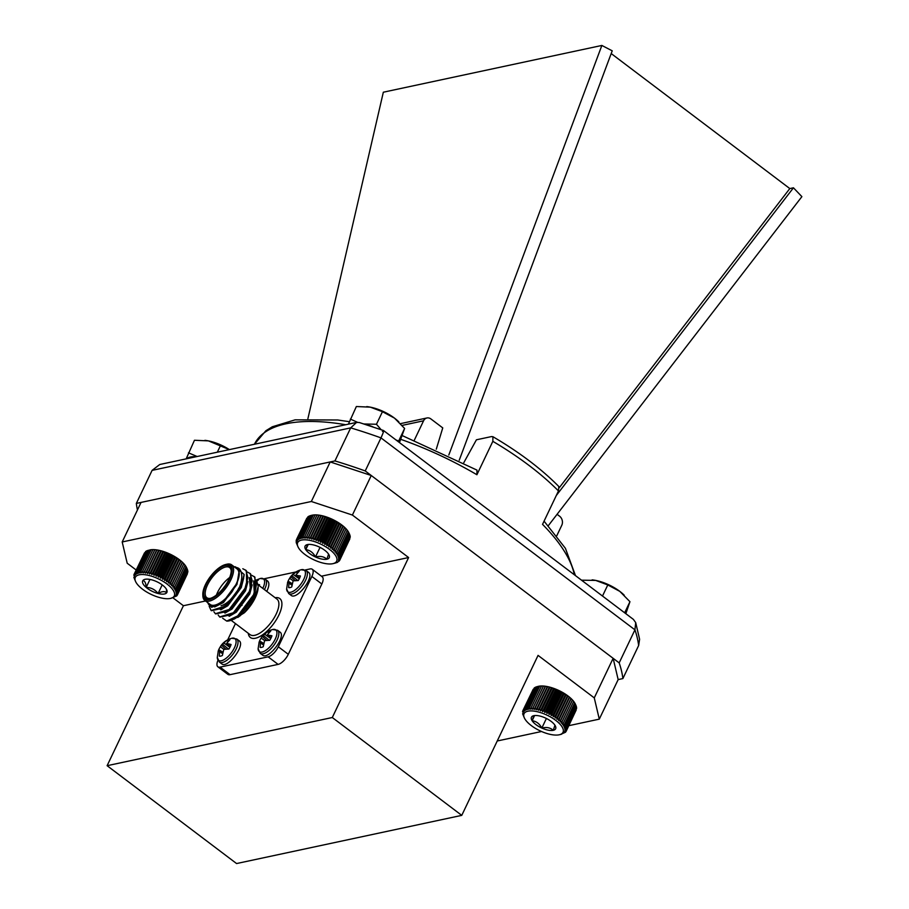 <?xml version="1.0" encoding="UTF-8"?>
<svg xmlns="http://www.w3.org/2000/svg" width="909" height="909" viewBox="0 0 909 909"><rect width="100%" height="100%" fill="white"/><g stroke="black" fill="none" stroke-linecap="round" stroke-linejoin="round"><path stroke-width="1.36" d="M217.944 660.332A10.613 4.465 -52.9 0 0 217.876 666.797A10.613 4.465 -52.9 0 0 220.08 667.126L268.121 656.843A10.613 4.465 -52.9 0 0 278.324 646.765L311.855 576.454A10.613 4.465 -52.9 0 0 312.253 569.273A10.613 4.465 -52.9 0 0 310.049 568.943L305.219 569.977M295.959 571.954L264.383 578.715M352.397 515.051L311.344 501.495L122.192 541.969L141.054 502.416L330.206 461.942L371.258 475.498L352.397 515.051L408.607 557.535L321.411 576.192M122.192 541.969L127.203 563.228L136.168 570M205.548 600.985L183.413 605.724L172.949 597.815M461.761 815.373L332.296 717.519L107.114 765.696L236.579 863.55L461.761 815.373L538.06 655.389L594.27 697.885L613.143 658.321L618.165 679.591L599.292 719.144L568.841 725.666M541.537 731.506L497.246 740.983M599.292 719.144L594.27 697.885M371.258 475.498L613.143 658.321M332.296 717.519L408.607 557.535M311.344 501.495L330.206 461.942M107.114 765.696L183.413 605.724M312.253 569.273L322.24 576.817A10.613 4.465 127.1 0 1 321.843 583.998L311.855 576.454M278.324 646.765L288.301 654.31L321.843 583.998M288.301 654.31A10.613 4.465 127.1 0 1 278.109 664.388L268.121 656.843M220.08 667.126L230.068 674.671L278.109 664.388M230.068 674.671A10.613 4.465 127.1 0 1 227.864 674.342L217.876 666.797M256.531 580.09A9.885 4.159 127.1 0 1 258.417 579.942L256.793 581.226M257.963 584.396L259.576 584.726A9.885 4.159 127.1 0 1 259.247 585.703M256.486 579.942L260.304 578.499A13.635 5.738 127.1 0 1 260.304 578.499A13.635 5.738 127.1 0 1 260.588 578.431A13.635 5.738 127.1 0 1 262.769 588.373M266.769 591.384C269.234 586.26 269.518 582.794 267.61 580.999L265.28 579.249A14.43 6.079 127.1 0 1 264.451 589.634M297.141 572.954L296.164 571.863A9.885 4.159 127.1 0 1 299.254 571.204L295.959 574.874L299.55 578.204M295.959 574.874L299.64 577.999M296.823 575.42L300.413 575.988A9.885 4.159 127.1 0 1 298.254 580.521L293.107 580.851L291.744 586.941A9.885 4.159 127.1 0 1 288.653 587.612L288.971 583.18L291.846 585.112M288.971 583.18L289.028 581.726L292.039 583.578M289.028 581.726L287.494 582.828A9.885 4.159 127.1 0 1 287.653 582.317A9.885 4.159 127.1 0 1 289.653 578.294L293.209 580.806M297.686 580.442L291.88 575.749L289.653 578.294L290.835 576.704L294.811 580.215M291.88 575.749L293.141 574.42L299.254 578.806M293.141 574.42L296.164 571.863M290.062 577.533C292.846 573.602 296.539 571.011 301.129 569.761A13.635 5.738 127.1 0 1 301.14 569.761A13.635 5.738 127.1 0 1 301.424 569.693A13.635 5.738 127.1 0 1 300.459 584.646A13.635 5.738 127.1 0 1 286.63 588.941L287.653 582.317M288.71 593.543L291.039 595.293C296.743 600.724 315.23 576.283 308.435 572.272L306.117 570.511A14.43 6.079 127.1 0 1 302.265 585.691A14.43 6.079 127.1 0 1 288.71 593.543L286.63 588.941M268.621 632.721L267.655 631.641A9.885 4.159 127.1 0 1 270.746 630.982L267.451 634.641L271.041 637.97M267.451 634.641L271.132 637.777M268.314 635.186L271.905 635.766A9.885 4.159 127.1 0 1 269.734 640.288L264.599 640.629L263.235 646.719A9.885 4.159 127.1 0 1 260.144 647.378L260.463 642.958L263.337 644.879M260.463 642.958L260.508 641.504L263.53 643.345M260.508 641.504L258.985 642.595A9.885 4.159 127.1 0 1 259.145 642.095A9.885 4.159 127.1 0 1 261.144 638.061L264.701 640.572M272.62 629.528L277.609 630.289A14.43 6.079 127.1 0 1 273.757 645.458A14.43 6.079 127.1 0 1 260.201 653.31L258.122 648.719A13.635 5.738 127.1 0 0 271.95 644.413A13.635 5.738 127.1 0 0 272.916 629.46A13.635 5.738 127.1 0 0 272.632 629.528A13.635 5.738 127.1 0 1 272.632 629.528C268.03 630.778 264.337 633.368 261.553 637.3L262.326 636.47L266.303 639.981M262.326 636.47L263.36 635.516L269.166 640.22M263.36 635.516L264.633 634.198L270.746 638.584M264.633 634.198L267.655 631.641M260.201 653.31L262.531 655.059C268.235 660.502 286.721 636.05 279.927 632.039L277.609 630.289M227.795 641.459L226.818 640.379A9.885 4.159 127.1 0 1 229.909 639.709L226.614 643.379L231.068 644.504A9.885 4.159 127.1 0 1 228.909 649.026L229.148 648.651M226.614 643.379L230.204 646.708M227.477 643.924L230.307 646.515M228.909 649.026L223.762 649.367L222.398 655.457A9.885 4.159 127.1 0 1 219.308 656.116L219.626 651.696L222.5 653.616M219.626 651.696L219.683 650.242L222.694 652.083M219.683 650.242L218.149 651.333A9.885 4.159 127.1 0 1 218.308 650.833A9.885 4.159 127.1 0 1 220.319 646.799L223.864 649.31M228.341 648.946L222.535 644.254L220.319 646.799L221.489 645.208L225.466 648.719M222.535 644.254L223.807 642.924L229.909 647.322M223.807 642.924L226.818 640.379M220.717 646.038C223.5 642.106 227.193 639.516 231.795 638.266A13.635 5.738 127.1 0 1 231.795 638.266A13.635 5.738 127.1 0 1 232.079 638.198A13.635 5.738 127.1 0 1 231.113 653.151A13.635 5.738 127.1 0 1 217.285 657.457A13.635 5.738 127.1 0 1 217.285 657.446L218.308 650.833M219.376 662.047L221.694 663.797C227.409 669.24 245.885 644.788 239.101 640.777L236.772 639.016A14.43 6.079 127.1 0 1 232.92 654.196A14.43 6.079 127.1 0 1 219.376 662.047L217.285 657.446M234.431 566.943L235.238 566.739L244.157 574.488A26.531 11.169 127.1 0 1 237.703 590.986L224.875 606.269L211.104 610.496L209.161 606.235M242.817 568.739L245.873 570.352L247.884 577.488L245.01 588.316L229.136 609.484L215.376 613.734L213.922 611.768M247.328 572.011L250.134 573.579L252.145 580.715L249.282 591.543L233.408 612.711L219.637 616.95L218.194 614.995M251.588 575.238L254.406 576.806L256.418 583.942L253.543 594.759L237.669 615.938L226.716 621.074A26.531 11.169 -52.9 0 0 229.693 620.745A26.531 11.169 -52.9 0 0 239.601 615.166L236.579 617.586L229.693 620.745M244.157 574.488L241.283 585.498L225.409 606.667L223.58 608.053L211.388 610.7M245.498 570L246.407 570.761L246.669 585.896L245.544 588.714L229.67 609.894L227.852 611.28L215.66 613.927M249.77 573.227L250.668 573.977L250.941 589.123L249.805 591.941L233.943 613.12L232.113 614.507L219.921 617.143M254.031 576.454L254.94 577.204L255.202 592.338L254.077 595.168L239.601 615.166M237.703 590.986C240.362 585.907 241.726 580.919 241.805 576.011C241.453 571.091 239.874 568.318 237.067 567.682L239.044 571.556C239.692 574.749 238.828 578.874 236.442 583.942L232.136 591.668L220.705 603.837L211.615 607.303L207.57 602.508M237.067 567.682A23.35 9.829 -52.9 0 0 234.704 567.148M207.831 602.701A23.35 9.829 -52.9 0 0 232.136 591.668M204.786 600.406L210.161 604.462A22.282 9.385 -52.9 0 0 236.215 583.987A22.282 9.385 -52.9 0 0 237.033 568.909L231.659 564.853A22.282 9.385 127.1 0 1 230.829 579.931A22.282 9.385 127.1 0 1 204.786 600.406A22.282 9.385 127.1 0 1 202.855 595.747L202.809 594.543A21.225 8.931 -52.9 0 0 213.24 597.952A21.225 8.931 -52.9 0 0 229.466 579.476A21.225 8.931 -52.9 0 0 225.489 564.546A21.225 8.931 -52.9 0 0 210.331 576.658A21.225 8.931 -52.9 0 0 202.809 594.543M225.489 564.546L226.659 564.262A22.282 9.385 127.1 0 1 231.659 564.853M228.75 579.635A19.953 8.397 127.1 0 1 209.911 598.497A19.953 8.397 127.1 0 1 210.763 576.988A19.953 8.397 127.1 0 1 231.216 570.295A19.953 8.397 127.1 0 1 228.75 579.635M228.682 603.735A23.35 9.829 127.1 0 1 229.647 601.792M244.316 612.802L254.327 599.167L258.133 586.873A23.35 9.829 127.1 0 1 244.316 612.802L234.136 619.131M230.829 600.61A22.282 9.385 -52.9 0 0 229.738 602.667M233.034 619.12A22.282 9.385 -52.9 0 0 233.056 619.12L235.897 617.881M235.454 623.585L227.693 639.856M258.111 585.885L256.815 581.362M222.66 618.234L226.716 621.074M230.477 620.529L229.613 620.62M238.897 587.884A18.884 7.954 127.1 0 1 221.057 605.746M216.422 595.043A18.884 7.954 127.1 0 1 229.67 577.51M231.216 570.932A18.884 7.954 -52.9 0 0 229.613 567.557A18.884 7.954 -52.9 0 0 211.877 577.829A18.884 7.954 -52.9 0 0 206.832 597.69A18.884 7.954 -52.9 0 0 210.513 598.327M223.398 605.155A16.771 7.056 -52.9 0 0 239.226 589.305A16.771 7.056 -52.9 0 0 240.578 585.907M225.057 585.885A16.771 7.056 -52.9 0 0 223.216 588.316M239.044 571.556L236.976 584.351L223.5 602.542L214.66 606.973M243.646 578.374L241.249 587.566L227.761 605.769L220.751 609.848M247.918 581.601L245.51 590.793L232.034 608.985L225.023 613.075M252.179 584.828L249.77 594.02L236.295 612.211L229.284 616.302M223.478 607.996L223.705 607.167M256.304 585.316L254.043 597.247L240.567 615.438L237.806 617.461M236.442 583.942L222.966 602.133L220.989 603.633M242.783 580.681L241.964 583.839M242.408 582.669L240.715 587.169L227.227 605.36L223.58 608.053M224.603 607.303L220.228 609.45M247.384 581.192L246.237 587.066M246.669 585.896L244.975 590.395L231.5 608.587L227.852 611.28M228.863 610.53L224.489 612.677M249.327 577.681L250.498 590.282M250.941 589.123L249.248 593.611L235.761 611.814L232.113 614.507M233.136 613.745L228.75 615.904M222.762 608.394L222.91 607.757M253.6 580.908L254.406 594.577L253.509 596.838L240.033 615.041L237.465 616.938M559.285 487.713L789.807 188.572L793.443 187.799L801.886 196.639L548.32 525.675M556.285 495.519L793.443 187.799M448.807 455.023L601.86 45.45L612.223 50.824L459.215 460.272M557.081 514.312L559.614 516.232A6.579 5.363 -102.1 0 1 561.785 525.277L556.785 535.742M414.39 440.047L423.56 420.81A6.579 5.363 -102.1 0 1 426.946 417.97A6.579 5.363 -102.1 0 1 430.923 418.958L442.751 427.9L436.297 449.16M601.86 45.45L383.337 92.207L307.912 418.629M574.363 574.772A176.153 69.959 -154.5 0 0 542.537 524.357L558.467 490.951A176.153 69.959 -154.5 0 0 492.837 441.342L476.907 474.737L476.986 470.112L402.369 435.65M382.394 431.343C384.393 429.23 383.928 431.411 380.985 437.888A265.28 105.353 -154.5 0 0 350.692 427.878L356.578 422.401L359.294 422.515L383.518 430.525L633.391 619.393L635.709 622.62L634.936 629.835L619.177 662.888A265.28 105.353 25.5 0 1 622.881 678.58L618.165 679.591M622.881 678.58L638.641 645.526A265.28 105.353 -154.5 0 0 634.936 629.835L380.985 437.888L365.225 470.942L619.177 662.888M356.578 422.401L159.757 464.51L152.098 470.373L136.339 503.427L334.932 460.931A265.28 105.353 25.5 0 1 365.225 470.942M137.452 509.96A265.28 105.353 25.5 0 1 136.339 503.427M152.098 470.373L350.692 427.878L334.932 460.931M492.837 441.342L492.917 436.706L491.53 436.57L476.418 439.797L463.795 462.704M492.917 436.706C519.369 452.228 541.332 468.839 558.819 486.52L558.467 490.951M611.2 53.563L789.807 188.572M638.641 645.526L639.595 639.277L635.709 622.62M144.554 552.808L134.157 574.204L135.009 575.317L134.737 573.374L135.668 574.59L135.543 572.681L136.543 573.977L136.577 572.102L137.623 573.499L137.816 571.67L138.895 573.159L139.259 571.375L140.35 572.954L140.872 571.227L141.974 572.875L142.656 571.238L143.736 572.954L144.576 571.386L145.622 573.159L146.622 571.67L147.61 573.511L148.769 572.113L149.69 573.988L150.985 572.681L151.826 574.59L153.269 573.386L154.007 575.317L155.564 574.215L156.2 576.158L157.871 575.158L158.382 577.101L160.154 576.204L160.529 578.147L162.381 577.34L162.609 579.26L164.54 578.556L164.62 580.453L166.608 579.84L166.529 581.703L168.551 581.181L168.313 582.999L170.358 582.555L169.949 584.317L171.994 583.953L171.426 585.646L173.46 585.362L172.733 586.987L174.733 586.76L173.846 588.305L175.801 588.134L174.744 589.589L176.641 589.464L175.448 590.839L177.255 590.748L175.914 592.032L177.641 591.975L176.164 593.145L177.778 593.111L176.176 594.191L177.675 594.156L175.971 595.134L177.335 595.088L175.528 595.974L176.755 595.918L170.767 598.361A21.589 8.567 -154.5 0 0 159.768 579.533A21.589 8.567 -154.5 0 0 135.634 581.612A21.589 8.567 -154.5 0 0 151.11 594.372A21.589 8.567 -154.5 0 0 170.767 598.361M177.335 595.088L187.447 573.659M177.675 594.156L187.674 572.34M177.778 593.111L187.924 571.829L187.64 570.988M177.641 591.975L187.788 570.693L187.015 568.761M177.255 590.748L187.402 569.477L186.538 567.568A22.782 9.045 25.5 0 1 186.595 567.682A22.782 9.045 25.5 0 1 186.618 567.739M186.595 567.682L185.845 566.33A22.782 9.045 25.5 0 1 186.538 567.568M185.845 566.33L184.936 565.034A22.782 9.045 25.5 0 1 185.845 566.33M184.936 565.034L183.834 563.716A22.782 9.045 25.5 0 1 184.936 565.034M183.834 563.716L182.527 562.376A22.782 9.045 25.5 0 1 183.834 563.716L172.733 586.987M182.527 562.376L181.05 561.046A22.782 9.045 25.5 0 1 182.527 562.376L171.426 585.646M181.05 561.046L179.403 559.728A22.782 9.045 25.5 0 1 181.05 561.046L169.949 584.317M179.403 559.728L177.63 558.433A22.782 9.045 25.5 0 1 179.403 559.728L168.313 582.999M177.63 558.433L176.755 558.558L175.721 557.194A22.782 9.045 25.5 0 1 177.63 558.433L166.529 581.703M175.721 557.194L174.687 557.274L173.71 556.001A22.782 9.045 25.5 0 1 175.721 557.194L164.62 580.453M173.71 556.001L172.528 556.058L171.619 554.876A22.782 9.045 25.5 0 1 173.71 556.001L162.609 579.26M171.619 554.876L170.301 554.922L169.472 553.842A22.782 9.045 25.5 0 1 171.619 554.876L160.529 578.147M169.472 553.842L168.017 553.876L167.29 552.899A22.782 9.045 25.5 0 1 169.472 553.842L158.382 577.101M167.29 552.899L165.722 552.933L165.108 552.058A22.782 9.045 25.5 0 1 167.29 552.899L156.2 576.158M165.108 552.058L163.415 552.104L162.927 551.32A22.782 9.045 25.5 0 1 165.108 552.058L154.007 575.317M162.927 551.32L160.791 550.718A22.782 9.045 25.5 0 1 162.927 551.32L151.826 574.59M160.791 550.718L158.711 550.24A22.782 9.045 25.5 0 1 160.791 550.718L149.69 573.988M158.711 550.24L156.712 549.888A22.782 9.045 25.5 0 1 158.711 550.24L147.61 573.511M156.712 549.888L154.825 549.684A22.782 9.045 25.5 0 1 156.712 549.888L145.622 573.159M154.825 549.684L153.064 549.615A22.782 9.045 25.5 0 1 154.825 549.684L143.736 572.954M153.064 549.615L151.451 549.684A22.782 9.045 25.5 0 1 153.064 549.615M151.451 549.684L149.996 549.888A22.782 9.045 25.5 0 1 151.451 549.684M145.485 551.854L134.737 573.374M148.724 550.24L146.724 550.82L136.577 572.102M151.519 579.783A13.396 5.318 -154.5 0 0 144.883 579.351A13.396 5.318 -154.5 0 0 142.883 580.556A13.396 5.318 -154.5 0 0 146.167 587.419A13.396 5.318 -154.5 0 0 158.086 593.497A13.396 5.318 -154.5 0 0 166.711 592.713A13.396 5.318 -154.5 0 0 166.699 589.759A13.396 5.318 -154.5 0 0 163.427 585.851A13.396 5.318 -154.5 0 0 151.519 579.783M142.883 580.556C144.895 580.885 145.985 583.18 146.167 587.419C151.064 587.498 155.03 589.532 158.086 593.497C161.859 591.293 164.734 591.032 166.711 592.713L166.381 589.702M149.974 579.431L146.167 587.419M162.188 584.873L158.086 593.497M135.634 581.612L133.85 577.329L134.384 578.135L134.157 574.204M147.644 550.718L145.701 551.399L135.543 572.681M133.816 575.147L134.191 574.363M176.755 595.918L177.085 595.213M176.641 589.464L186.788 568.193M175.801 588.134L185.947 566.852M174.733 586.76L184.879 565.478M173.46 585.362L183.618 564.08M171.994 583.953L182.152 562.671M170.358 582.555L180.505 561.273M168.551 581.181L178.698 559.899M166.608 579.84L176.755 558.558M164.54 578.556L174.687 557.274M162.381 577.34L172.528 556.058M160.154 576.204L170.301 554.922M157.871 575.158L168.017 553.876M155.564 574.215L165.722 552.933M153.269 573.386L163.415 552.104M150.985 572.681L161.143 551.399M148.769 572.113L158.916 550.831M146.622 571.67L156.768 550.388M144.576 571.386L154.723 550.104M142.656 571.238L152.803 549.956M140.872 571.227L151.019 549.956M139.259 571.375L149.406 550.104M137.816 571.67L147.974 550.388M312.242 515.176L310.219 515.687L312.242 515.176A22.782 9.045 25.5 0 1 313.685 514.96L312.242 515.176A22.782 9.045 25.5 0 0 311.889 515.255L311.196 515.437M310.992 515.539L308.992 516.13L298.845 537.412L299.89 538.798L300.061 536.969L301.152 538.446L301.481 536.662L302.583 538.219L303.083 536.503L304.185 538.139L304.856 536.48L305.935 538.196L306.765 536.617L307.81 538.389L308.799 536.901L309.799 538.73L310.935 537.321L311.867 539.196L313.151 537.878L314.003 539.787L315.423 538.571L316.173 540.503L317.718 539.389L318.366 541.332L320.025 540.321L320.547 542.275L322.309 541.355L322.695 543.298L324.547 542.48L324.797 544.411L326.717 543.696L326.808 545.605L328.785 544.98L328.728 546.843L330.74 546.309L330.524 548.127L332.558 547.684L332.171 549.445L334.228 549.081L333.671 550.774L335.705 550.479L334.989 552.115L337 551.888L336.114 553.433L338.08 553.263L337.046 554.729L338.943 554.604L337.762 555.978L339.58 555.888L338.25 557.183L339.989 557.115L338.523 558.308L340.148 558.262L338.557 559.353L340.068 559.319L338.375 560.308L339.75 560.262L337.398 562.398L334.148 563.364L336.216 562.762M309.924 516.028L307.981 516.721L297.834 537.992L298.834 539.287L298.845 537.412M307.765 517.187L297.05 538.707L297.97 539.912L297.834 537.992M306.844 518.164L296.493 539.548L297.334 540.65L297.05 538.707M339.75 560.262L349.863 538.798M340.068 559.319L350.067 537.48M340.148 558.262L350.295 536.98L349.999 536.117M339.989 557.115L350.135 535.833L349.351 533.913M339.58 555.888L349.738 534.617L348.863 532.719A22.782 9.045 25.5 0 1 348.965 532.947A22.782 9.045 25.5 0 1 349.022 533.049M348.965 532.947L348.147 531.458A22.782 9.045 25.5 0 1 348.863 532.719M348.147 531.458L347.215 530.174A22.782 9.045 25.5 0 1 348.147 531.458M347.215 530.174L346.09 528.845A22.782 9.045 25.5 0 1 347.215 530.174M346.09 528.845L344.772 527.515A22.782 9.045 25.5 0 1 346.09 528.845L334.989 552.115M344.772 527.515L343.272 526.175A22.782 9.045 25.5 0 1 344.772 527.515L333.671 550.774M343.272 526.175L341.614 524.868A22.782 9.045 25.5 0 1 343.272 526.175L332.171 549.445M341.614 524.868L339.818 523.573A22.782 9.045 25.5 0 1 341.614 524.868L330.524 548.127M339.818 523.573L338.943 523.698L337.909 522.334A22.782 9.045 25.5 0 1 339.818 523.573L328.728 546.843M337.909 522.334L336.864 522.414L335.887 521.152A22.782 9.045 25.5 0 1 337.909 522.334L326.808 545.605M335.887 521.152L334.694 521.209L333.796 520.039A22.782 9.045 25.5 0 1 335.887 521.152L324.797 544.411M333.796 520.039L332.455 520.073L331.649 519.005A22.782 9.045 25.5 0 1 333.796 520.039L322.695 543.298M331.649 519.005L330.172 519.039L329.467 518.073A22.782 9.045 25.5 0 1 331.649 519.005L320.547 542.275M329.467 518.073L327.876 518.107L327.274 517.244A22.782 9.045 25.5 0 1 329.467 518.073L318.366 541.332M327.274 517.244L325.57 517.289L325.092 516.517A22.782 9.045 25.5 0 1 327.274 517.244L316.173 540.503M325.092 516.517L322.968 515.926A22.782 9.045 25.5 0 1 325.092 516.517L314.003 539.787M322.968 515.926L320.888 515.46A22.782 9.045 25.5 0 1 322.968 515.926L311.867 539.196M320.888 515.46L318.911 515.13A22.782 9.045 25.5 0 1 320.888 515.46L309.799 538.73M318.911 515.13L317.025 514.926A22.782 9.045 25.5 0 1 318.911 515.13L307.81 538.389M317.025 514.926L315.287 514.869A22.782 9.045 25.5 0 1 317.025 514.926L305.935 538.196M313.685 514.96A22.782 9.045 25.5 0 1 315.287 514.869L313.685 514.96M329.365 549.263A21.589 8.567 -154.5 0 0 306.231 539.866A21.589 8.567 -154.5 0 0 298.016 546.866A21.589 8.567 -154.5 0 0 313.48 559.626A21.589 8.567 -154.5 0 0 333.137 563.614A21.589 8.567 -154.5 0 0 329.365 549.263M318.877 546.82A13.396 5.318 -154.5 0 0 307.469 544.571A13.396 5.318 -154.5 0 0 307.265 544.616A13.396 5.318 -154.5 0 0 305.765 549.638A13.396 5.318 -154.5 0 0 315.468 556.967A13.396 5.318 -154.5 0 0 326.876 559.228A13.396 5.318 -154.5 0 0 329.069 555.013A13.396 5.318 -154.5 0 0 328.581 554.149A13.396 5.318 -154.5 0 0 318.877 546.82M307.469 544.571L305.765 549.638C309.924 550.15 313.151 552.592 315.468 556.967C320.161 555.774 323.968 556.524 326.876 559.228L328.581 554.149M308.242 544.446L305.765 549.638M320.048 547.377L315.468 556.967M298.016 546.866L296.254 542.696L296.175 540.503L296.925 541.503L296.493 539.548M300.061 536.969L310.219 515.687M311.639 515.38L301.481 536.662M303.083 536.503L313.241 515.221M296.175 540.503L296.539 539.741M339.193 561.103L339.546 560.376M338.943 554.604L349.101 533.322M338.08 553.263L348.227 531.981M337 551.888L347.147 530.606M335.705 550.479L345.852 529.208M334.228 549.081L344.375 527.799M332.558 547.684L342.716 526.402M330.74 546.309L340.898 525.027M328.785 544.98L338.943 523.698M326.717 543.696L336.864 522.414M324.547 542.48L334.694 521.209M322.309 541.355L332.455 520.073M320.025 540.321L330.172 519.039M317.718 539.389L327.876 518.107M315.423 538.571L325.57 517.289M313.151 537.878L323.297 516.596M310.935 537.321L321.082 516.039M308.799 536.901L318.945 515.619M306.765 536.617L316.911 515.335M304.856 536.48L315.003 515.21M538.628 686.272L536.594 686.784L538.628 686.272A22.782 9.045 25.5 0 1 540.06 686.056L538.628 686.272A22.782 9.045 25.5 0 0 538.264 686.363L537.537 686.545M537.367 686.636L535.378 687.227L525.22 708.509L526.266 709.895L526.447 708.066L527.527 709.543L527.868 707.759L528.97 709.327L529.47 707.6L530.572 709.236L531.242 707.588L532.322 709.304L533.151 707.725L534.197 709.497L535.185 708.009L536.185 709.838L537.321 708.429L538.253 710.304L539.537 708.986L540.389 710.895L541.809 709.679L542.559 711.611L544.116 710.497L544.752 712.451L546.423 711.429L546.934 713.383L548.706 712.463L549.081 714.417L550.934 713.599L551.184 715.531L553.104 714.815L553.195 716.712L555.172 716.087L555.115 717.962L557.137 717.428L556.91 719.246L558.944 718.792L558.558 720.564L560.603 720.189L560.058 721.894L562.092 721.598L561.376 723.234L563.375 722.996L562.501 724.553L564.455 724.382L563.421 725.848L565.318 725.723L564.137 727.098L565.955 727.007L564.625 728.291L566.352 728.234L564.898 729.416L566.512 729.382L564.932 730.461L566.432 730.427L564.739 731.415L566.114 731.381L564.319 732.268L565.557 732.211L560.501 734.461M536.31 687.124L534.367 687.806L524.209 709.088L525.209 710.384L525.22 708.509M534.14 688.283L523.425 709.804L524.345 711.008L524.209 709.088M533.231 689.249L522.868 710.645L523.709 711.747L523.425 709.804M566.114 731.381L576.226 709.906M566.432 730.427L576.431 708.588M566.512 729.382L576.67 708.1L576.374 707.236M566.352 728.234L576.511 706.952L575.727 705.02M565.955 727.007L576.101 705.725L575.238 703.827A22.782 9.045 25.5 0 1 575.34 704.043A22.782 9.045 25.5 0 1 575.386 704.145M575.34 704.043L574.522 702.577A22.782 9.045 25.5 0 1 575.238 703.827M574.522 702.577L573.59 701.282A22.782 9.045 25.5 0 1 574.522 702.577M573.59 701.282L572.465 699.964A22.782 9.045 25.5 0 1 573.59 701.282M572.465 699.964L571.147 698.635A22.782 9.045 25.5 0 1 572.465 699.964L561.376 723.234M571.147 698.635L569.659 697.294A22.782 9.045 25.5 0 1 571.147 698.635L560.058 721.894M569.659 697.294L568 695.976A22.782 9.045 25.5 0 1 569.659 697.294L558.558 720.564M568 695.976L566.216 694.692A22.782 9.045 25.5 0 1 568 695.976L556.91 719.246M566.216 694.692L565.33 694.806L564.296 693.442A22.782 9.045 25.5 0 1 566.216 694.692L555.115 717.962M564.296 693.442L563.25 693.533L562.273 692.26A22.782 9.045 25.5 0 1 564.296 693.442L553.195 716.712M562.273 692.26L561.092 692.317L560.183 691.147A22.782 9.045 25.5 0 1 562.273 692.26L551.184 715.531M560.183 691.147L558.853 691.192L558.035 690.113A22.782 9.045 25.5 0 1 560.183 691.147L549.081 714.417M558.035 690.113L556.569 690.147L555.853 689.181A22.782 9.045 25.5 0 1 558.035 690.113L546.934 713.383M555.853 689.181L554.263 689.215L553.661 688.352A22.782 9.045 25.5 0 1 555.853 689.181L544.752 712.451M553.661 688.352L551.968 688.397L551.49 687.636A22.782 9.045 25.5 0 1 553.661 688.352L542.559 711.611M551.49 687.636L549.354 687.034A22.782 9.045 25.5 0 1 551.49 687.636L540.389 710.895M549.354 687.034L547.286 686.568A22.782 9.045 25.5 0 1 549.354 687.034L538.253 710.304M547.286 686.568L545.298 686.227A22.782 9.045 25.5 0 1 547.286 686.568L536.185 709.838M545.298 686.227L543.412 686.034A22.782 9.045 25.5 0 1 545.298 686.227L534.197 709.497M543.412 686.034L541.662 685.977A22.782 9.045 25.5 0 1 543.412 686.034L532.322 709.304M540.06 686.056A22.782 9.045 25.5 0 1 541.662 685.977L540.06 686.056M555.751 720.382A21.589 8.567 -154.5 0 0 532.617 710.974A21.589 8.567 -154.5 0 0 524.379 717.974A21.589 8.567 -154.5 0 0 539.855 730.734A21.589 8.567 -154.5 0 0 559.501 734.722A21.589 8.567 -154.5 0 0 555.751 720.382M545.264 717.928A13.396 5.318 -154.5 0 0 533.844 715.667A13.396 5.318 -154.5 0 0 533.628 715.713A13.396 5.318 -154.5 0 0 532.129 720.735A13.396 5.318 -154.5 0 0 541.821 728.064A13.396 5.318 -154.5 0 0 553.24 730.325A13.396 5.318 -154.5 0 0 555.433 726.121A13.396 5.318 -154.5 0 0 554.956 725.257A13.396 5.318 -154.5 0 0 545.264 717.928M533.844 715.667L532.129 720.735C536.276 721.246 539.514 723.689 541.821 728.064C546.514 726.882 550.32 727.632 553.24 730.325L554.956 725.257M534.594 715.542L532.129 720.735M546.4 718.474L541.821 728.064M524.379 717.974L522.618 713.792L523.141 714.588L522.868 710.645M526.447 708.066L536.594 686.784M538.014 686.477L527.868 707.759M529.47 707.6L539.616 686.318M522.539 711.588L522.902 710.827M565.557 732.211L565.898 731.484M565.318 725.723L575.477 704.441M564.455 724.382L574.613 703.1M563.375 722.996L573.522 701.725M562.092 721.598L572.238 700.316M560.603 720.189L570.761 698.919M558.944 718.792L569.102 697.521M557.137 717.428L567.284 696.146M555.172 716.087L565.33 694.806M553.104 714.815L563.25 693.533M550.934 713.599L561.092 692.317M548.706 712.463L558.853 691.192M546.423 711.429L556.569 690.147M544.116 710.497L554.263 689.215M541.809 709.679L551.968 688.397M539.537 708.986L549.695 687.704M537.321 708.429L547.479 687.147M535.185 708.009L545.332 686.727M533.151 707.725L543.298 686.443M531.242 707.588L541.389 686.306M625.835 613.689L629.948 601.701L619.802 591.361L607.791 584.953L595.679 580.408L581.51 580.181M624.665 612.791L629.948 601.701M602.497 596.043L607.791 584.953M592.338 579.885L592.123 579.862A26.531 10.533 25.5 0 1 592.338 579.885A26.531 10.533 25.5 0 1 595.679 580.408A26.531 10.533 25.5 0 1 619.802 591.361A26.531 10.533 25.5 0 1 624.04 595.009A26.531 10.533 25.5 0 1 624.233 595.202M352.715 423.23A26.531 10.533 -154.5 0 0 352.09 423.355M372.997 426.9A26.531 10.533 -154.5 0 0 363.77 423.901M399.471 442.581L404.607 428.446L394.461 418.106L382.45 411.697L370.338 407.152L356.351 406.528L348.42 424.139M398.335 441.729L404.607 428.446M381.098 429.662L376.462 424.253L382.45 411.697M398.619 441.001L396.017 439.979M357.487 422.287L350.363 419.083M376.462 424.253L364.634 423.992M366.747 406.607A26.531 10.533 25.5 0 1 366.997 406.63A26.531 10.533 25.5 0 1 370.338 407.152A26.531 10.533 25.5 0 1 394.461 418.106A26.531 10.533 25.5 0 1 398.699 421.753A26.531 10.533 25.5 0 1 398.892 421.946M196.071 456.738A26.531 10.533 -154.5 0 0 186.811 458.727M229.329 449.625L208.445 440.888L194.458 440.263L186.175 458.863M217.331 452.193L220.557 445.433M197.139 456.511L188.47 452.818M205.104 440.365L204.889 440.342A26.531 10.533 25.5 0 1 205.104 440.365A26.531 10.533 25.5 0 1 208.445 440.888A26.531 10.533 25.5 0 1 229.386 449.614M231.204 620.37L250.089 634.652A22.282 9.385 -52.9 0 0 271.007 622.529A22.282 9.385 -52.9 0 0 276.961 599.099L258.02 584.771M275.154 597.724A24.407 10.272 127.1 0 1 273.257 624.222A24.407 10.272 127.1 0 1 248.282 633.278M402.119 425.401L423.56 420.81M476.907 474.737A176.153 69.959 -154.5 0 0 400.937 439.399M345.693 424.73A176.153 69.959 -154.5 0 0 254.44 444.251L265.86 430.752L272.314 426.776L295.095 419.844L337.75 419.992L349.351 421.696M265.28 579.249L260.292 578.499M306.117 570.511L301.129 569.761M258.122 648.719L259.145 642.095M236.772 639.016L231.784 638.266M254.406 594.577L255.202 592.338M238.317 616.347L236.579 617.586M246.294 608.632L245.453 607.996M242.033 605.417L241.18 604.769M400.528 423.628L426.946 417.97M544.071 521.141L565.409 548.309L575.488 575.624M333.137 563.614L335.194 563.103M559.501 734.722L561.592 734.199"/></g></svg>
